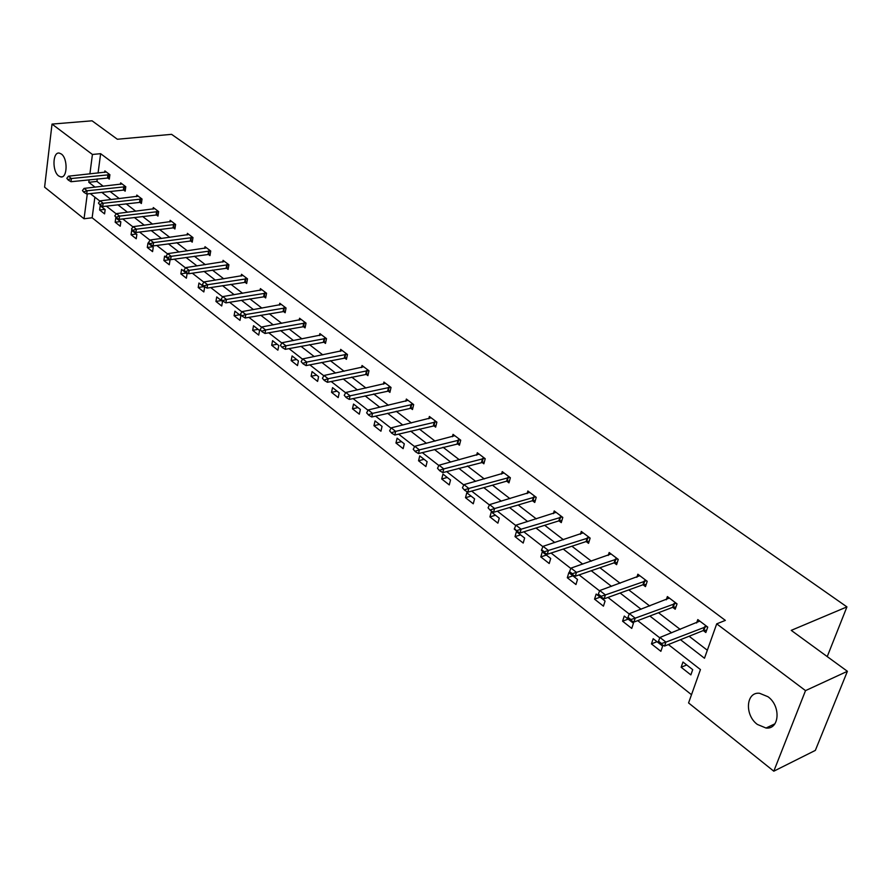 <?xml version="1.0" encoding="UTF-8"?>
<svg xmlns="http://www.w3.org/2000/svg" width="892" height="892" viewBox="0 0 892 892"><rect width="100%" height="100%" fill="white"/><g stroke="black" fill="none" stroke-linecap="round" stroke-linejoin="round"><path stroke-width="1.34" d="M61.336 154.004C68.015 158.508 67.457 178.5 60.745 176.906L58.671 175.947C52.059 171.375 52.583 151.551 59.329 153.101L61.336 154.004M767.956 696.719C781.113 705.985 779.563 729.712 766.027 728.028L757.375 724.438C744.385 715.061 745.946 691.623 759.549 693.274L767.956 696.719M94.864 197.177L92.144 217.771L84.049 218.763L44.6 187.164L52.026 124.088L92.054 120.81L117.365 139.252L171.565 134.335L846.932 606.894L791.237 630.365L847.4 671.297L815.344 750.395L773.799 771.19L688.568 702.929L700.443 669.569L668.376 644.548M92.144 217.771L691.501 694.712M847.4 671.297L805.521 690.62L773.799 771.19M827.23 656.601L846.932 606.894M123.442 189.862L125.17 191.167L125.794 186.74L120.665 182.86L120.453 184.376M156.189 214.749L157.962 216.098L158.642 211.605L153.279 207.546L153.045 209.129M190.42 240.762L192.237 242.145L192.984 237.584L187.376 233.336L187.108 234.997M226.233 267.99L228.107 269.406L228.91 264.779L223.045 260.33L222.744 262.07M263.753 296.501L265.671 297.961L266.552 293.256L260.397 288.607L260.063 290.424M303.102 326.405L305.064 327.899L306.023 323.127L299.567 318.243L299.188 320.161M344.401 357.792L346.43 359.331L347.467 354.492L340.688 349.363L340.253 351.392M387.808 390.785L389.904 392.38L391.03 387.451L383.906 382.055L383.415 384.207M433.501 425.506L435.653 427.145L436.89 422.15L429.375 416.475L428.818 418.761M481.647 462.101L483.865 463.795L485.215 458.722L477.298 452.735L476.651 455.176M532.457 500.724L534.754 502.464L536.226 497.323L527.852 490.99L527.116 493.622M586.167 541.544L588.542 543.34L590.136 538.121L581.294 531.42L580.436 534.263M643.009 584.751L645.473 586.613L647.213 581.305L637.847 574.214L636.832 577.314M703.297 630.566L705.84 632.495L707.746 627.109L697.8 619.583L696.607 622.984M97.284 178.913L96.96 181.422L103.271 186.272M109.917 191.379L119.338 198.615M126.062 203.777L135.774 211.237M142.564 216.455L152.577 224.148M159.434 229.411L169.77 237.35M176.683 242.669L187.353 250.853M194.345 256.227L205.35 264.679M212.407 270.098L223.769 278.828M230.894 284.303L242.624 293.312M249.827 298.842L261.936 308.141M269.217 313.739L281.727 323.35M289.086 328.992L302.009 338.915M309.446 344.635L322.793 354.882M330.308 360.658L344.111 371.262M351.704 377.093L365.976 388.053M373.659 393.952L388.41 405.28M396.182 411.257L411.435 422.964M419.296 429.007L435.073 441.127M443.023 447.238L459.358 459.781M467.397 465.958L484.311 478.948M492.451 485.192L509.968 498.65M518.196 504.972L536.337 518.91M544.666 525.299L563.465 539.749M571.895 546.216L591.385 561.191M599.915 567.747L620.13 583.268M628.771 589.902L649.744 606.014M658.486 612.726L680.25 629.44M689.103 636.241L707.323 650.235M680.484 639.698L704.479 658.24L716.711 623.854L725.352 620.397L100.629 153.68L98.064 173.093M672.702 607.318L675.211 609.214L677.028 603.873L667.372 596.57L666.291 599.803M614.175 562.83L616.595 564.669L618.256 559.407L609.158 552.516L608.232 555.471M558.938 520.85L561.269 522.623L562.796 517.427L554.2 510.926L553.408 513.658M506.712 481.156L508.964 482.862L510.369 477.755L502.229 471.6L501.549 474.131M457.25 443.569L459.436 445.231L460.729 440.191L453.024 434.359L452.422 436.723M410.365 407.923L412.483 409.54L413.665 404.578L406.351 399.047L405.827 401.255M365.832 374.082L367.894 375.643L368.976 370.76L362.029 365.508L361.561 367.593M323.495 341.904L325.491 343.42L326.494 338.614L319.882 333.608L319.47 335.582M283.188 311.275L285.139 312.746L286.053 308.019L279.754 303.247L279.397 305.12M244.776 282.073L246.671 283.511L247.508 278.85L241.498 274.301L241.186 276.085M208.126 254.22L209.966 255.614L210.735 251.02L205.004 246.683L204.725 248.377M173.115 227.616L174.91 228.976L175.613 224.45L170.138 220.302L169.881 221.918M139.643 202.172L141.382 203.499L142.04 199.039L136.788 195.069L136.565 196.619M107.597 177.82L109.303 179.114L109.894 174.709L104.877 170.918L104.676 172.401M52.026 124.088L92.422 154.472L89.891 173.951M100.629 153.68L92.422 154.472M716.711 623.854L805.521 690.62M89.133 179.783L88.799 182.303L95.098 187.175M87.282 193.932L84.049 218.763M659.79 637.858L637.713 620.631M629.25 614.031L607.976 597.428M599.614 590.917L579.109 574.916M570.858 568.472L551.078 553.051M542.927 546.696L523.849 531.81M515.799 525.533L497.379 511.161M489.44 504.961L471.656 491.091M463.807 484.969L446.636 471.578M438.875 465.524L422.284 452.59M414.624 446.602L398.59 434.103M391.019 428.193L375.521 416.096M368.028 410.264L353.042 398.568M345.639 392.792L331.144 381.486M323.829 375.777L309.803 364.839M302.566 359.197L288.997 348.605M281.839 343.03L268.693 332.772M261.624 327.252L248.89 317.329M241.899 311.865L229.567 302.254M222.643 296.858L210.713 287.547M203.855 282.195L192.293 273.175M185.514 267.89L174.297 259.137M167.585 253.908L156.724 245.434M150.079 240.249L139.542 232.031M132.975 226.903L122.75 218.93M116.239 213.857L106.326 206.119M99.893 201.101L90.27 193.597M101.744 192.304L111.143 199.574M117.844 204.759L127.545 212.251M134.313 217.481L144.314 225.219M151.149 230.504L161.463 238.476M168.376 243.817L179.024 252.046M185.993 257.442L196.987 265.928M204.034 271.38L215.373 280.144M222.498 285.652L234.206 294.706M241.398 300.269L253.484 309.613M260.765 315.233L273.253 324.889M280.601 330.575L293.501 340.543M300.927 346.286L314.263 356.599M321.778 362.397L335.559 373.057M343.152 378.922L357.402 389.938M365.084 395.87L379.814 407.265M387.585 413.275L402.827 425.049M410.677 431.126L426.454 443.324M434.393 449.457L450.728 462.078M458.767 468.289L475.67 481.368M483.798 487.645L501.315 501.181M509.533 507.548L527.685 521.575M536.003 528.008L554.813 542.537M563.242 549.059L582.732 564.123M591.262 570.724L611.488 586.356M620.118 593.035L641.103 609.247M649.855 616.015L671.631 632.841M100.205 205.695L105.156 209.575L104.576 213.879L99.625 209.988L100.205 205.695M115.782 217.893L120.844 221.852L120.23 226.2L115.179 222.22L115.782 217.893M131.693 230.348L136.866 234.406L136.231 238.777L131.057 234.708L131.693 230.348M147.949 243.081L153.246 247.229L152.577 251.633L147.291 247.474L147.949 243.081M164.574 256.104L169.982 260.33L169.279 264.768L163.883 260.52L164.574 256.104M181.567 269.406L187.097 273.733L186.372 278.204L180.853 273.866L181.567 269.406M198.949 283.02L204.602 287.447L203.844 291.94L198.202 287.503L198.949 283.02M216.723 296.936L222.509 301.463L221.718 305.989L215.942 301.451L216.723 296.936M234.908 311.174L240.829 315.813L240.004 320.373L234.094 315.723L234.908 311.174M253.518 325.747L259.583 330.497L258.713 335.091L252.67 330.341L253.518 325.747M272.573 340.666L278.783 345.527L277.88 350.155L271.692 345.293L272.573 340.666M292.085 355.953L298.441 360.925L297.504 365.586L291.16 360.602L292.085 355.953M312.066 371.596L318.578 376.692L317.597 381.397L311.107 376.279L312.066 371.596M332.549 387.63L339.216 392.848L338.191 397.587L331.545 392.346L332.549 387.63M353.533 404.065L360.368 409.417L359.309 414.178L352.485 408.815L353.533 404.065M375.041 420.913L382.055 426.398L380.94 431.204L373.949 425.696L375.041 420.913M397.107 438.184L404.299 443.815L403.139 448.654L395.959 443.012L397.107 438.184M419.731 455.901L427.112 461.677L425.908 466.549L418.549 460.763L419.731 455.901M442.956 474.087L450.527 480.019L449.278 484.925L441.718 478.982L442.956 474.087M466.795 492.752L474.577 498.84L473.262 503.79L465.501 497.691L466.795 492.752M491.28 511.93L499.264 518.185L497.892 523.158L489.931 516.892L491.28 511.93M516.423 531.621L524.63 538.043L523.203 543.061L515.019 536.627L516.423 531.621M542.269 551.858L550.698 558.459L549.216 563.51L540.797 556.898L542.269 551.858M568.828 572.653L577.503 579.443L575.953 584.539L567.301 577.737L568.828 572.653M596.157 594.05L605.077 601.03L603.449 606.159L594.551 599.168L596.157 594.05M624.266 616.06L633.443 623.252L631.748 628.414L622.594 621.211L624.266 616.06M653.189 638.705L662.644 646.109L660.872 651.316L651.45 643.901L653.189 638.705M682.982 662.031L692.716 669.658L690.865 674.898L681.154 667.261L682.982 662.031M96.96 181.422L88.799 182.303M686.706 664.953L681.154 667.261M657.003 641.694L651.45 643.901M628.158 619.104L622.594 621.211M600.126 597.161L594.551 599.168M572.876 575.819L567.301 577.737M546.372 555.069L540.797 556.898M520.593 534.877L515.019 536.627M495.495 515.23L489.931 516.892M471.065 496.097L465.501 497.691M447.271 477.465L441.718 478.982M424.09 459.313L418.549 460.763M401.5 441.629L395.959 443.012M379.468 424.38L373.949 425.696M357.993 407.555L352.485 408.815M337.042 391.153L331.545 392.346M316.593 375.142L311.107 376.279M296.635 359.509L291.16 360.602M277.144 344.245L271.692 345.293M258.111 329.338L252.67 330.341M239.513 314.787L234.094 315.723M221.339 300.548L215.942 301.451M203.577 286.644L198.202 287.503M186.216 273.041L180.853 273.866M169.235 259.75L163.883 260.52M152.621 246.738L147.291 247.474M136.364 234.016L131.057 234.708M120.453 221.55L115.179 222.22M104.888 209.364L99.625 209.988M658.541 641.192L658.318 641.85L661.307 644.18L661.529 643.522L658.541 641.192L659.946 637.457L699.807 621.111M706.843 626.429L665.923 642.117L664.585 646.064L661.307 644.18M706.654 630.209L703.219 630.588L664.585 646.064M659.946 637.457L665.923 642.117L661.529 643.522M627.979 617.275L627.767 617.933L630.655 620.196L630.878 619.55L627.979 617.275L629.406 613.64L669.357 598.064M676.181 603.237L635.204 618.167L633.922 622.081L630.655 620.196M675.969 606.995L672.635 607.341L633.922 622.081M629.406 613.64L635.204 618.167L630.878 619.55M598.32 594.083L598.119 594.73L600.929 596.938L601.13 596.28L598.32 594.083L599.77 590.537L639.798 575.697M646.421 580.714L605.4 594.919L604.174 598.811L600.929 596.938M646.176 584.461L642.942 584.773L604.174 598.811M599.77 590.537L605.4 594.919L601.13 596.28M569.542 571.571L569.352 572.218L572.084 574.348L572.274 573.712L569.542 571.571L571.014 568.104L611.087 553.965M617.52 558.849L576.477 572.363L575.307 576.221L572.084 574.348M617.253 562.573L614.109 562.852L575.307 576.221M571.014 568.104L576.477 572.363L572.274 573.712M541.6 549.717L541.411 550.353L544.064 552.427L544.254 551.791L541.6 549.717L543.083 546.328L583.19 532.858M589.445 537.597L548.39 550.464L547.275 554.289L544.064 552.427M589.166 541.299L586.089 541.567L547.275 554.289M543.083 546.328L548.39 550.464L544.254 551.791M514.461 528.488L514.283 529.123L516.858 531.13L514.461 528.488L515.955 525.176L556.073 512.342M562.161 516.947L521.118 529.201L520.047 532.992L516.858 531.13M561.86 520.638L558.86 520.872L520.047 532.992M515.955 525.176L521.118 529.201L517.037 530.506M488.08 507.849L490.41 510.436L488.08 507.849L489.597 504.616L529.703 492.384M535.624 496.866L494.614 508.529L493.588 512.298L490.41 510.436M535.3 500.535L532.39 500.747L493.588 512.298M489.597 504.616L494.614 508.529L490.589 509.811M462.435 487.79L464.71 490.321L462.435 487.79L463.963 484.635L504.058 472.983M509.811 477.332L468.835 488.437L467.854 492.172L464.71 490.321M509.488 480.978L506.634 481.167L467.854 492.172M463.963 484.635L468.835 488.437L464.866 489.697M437.493 468.289L439.711 470.764L437.493 468.289L439.042 465.2L479.093 454.095M484.702 458.332L443.781 468.891L442.845 472.604L439.711 470.764M484.356 461.956L442.845 472.604M439.042 465.2L443.781 468.891L439.868 470.14M413.23 449.312L415.393 451.72L413.23 449.312L414.791 446.279L454.797 435.709M460.25 439.834L419.396 449.88L418.504 453.56L415.393 451.72M459.904 443.435L418.504 453.56M414.791 446.279L419.396 449.88L415.538 451.107M389.614 430.836L391.722 433.2L389.614 430.836L391.175 427.87L431.126 417.802M436.444 421.816L395.669 431.371L394.81 435.028L391.722 433.2M436.088 425.395L394.81 435.028M391.175 427.87L395.669 431.371L391.856 432.587M366.623 412.851L368.675 415.159L366.623 412.851L368.195 409.952L408.079 400.352M413.252 404.266L372.566 413.364L371.752 416.988L368.675 415.159M412.885 407.822L371.752 416.988M368.195 409.952L372.566 413.364L368.809 414.557M344.234 395.334L346.23 397.598L344.234 395.334L345.806 392.491L385.612 383.348M390.651 387.173L350.065 395.814L349.285 399.415L346.23 397.598M390.283 390.696L349.285 399.415M345.806 392.491L350.065 395.814L346.352 396.996M322.413 378.264L324.353 380.483L322.413 378.264L323.997 375.487L363.713 366.779M368.63 370.503L328.144 378.721L327.397 382.289L324.353 380.483M368.251 374.004L327.397 382.289M323.997 375.487L328.144 378.721L324.487 379.892M301.139 361.628L303.046 363.802L301.139 361.628L302.734 358.907L342.361 350.623M347.155 354.247L306.781 362.063L306.056 365.597L303.046 363.802M346.776 357.737L306.056 365.597M302.734 358.907L306.781 362.063L303.168 363.211M280.411 345.416L282.262 347.546L280.411 345.416L282.006 342.74L321.521 334.857M326.204 338.402L285.953 345.817L285.262 349.329L282.262 347.546M325.814 341.859L285.262 349.329M282.006 342.74L285.953 345.817L282.374 346.955M260.185 329.594L262.003 331.679L260.185 329.594L261.791 326.974L301.195 319.47M305.766 322.926L265.638 329.973L264.98 333.463L262.003 331.679M305.376 326.361L264.98 333.463M261.791 326.974L265.638 329.973L262.114 331.099M240.461 314.162L242.234 316.214L240.461 314.162L242.066 311.598L281.359 304.462M285.819 307.84L245.824 314.519L245.189 317.987L242.234 316.214M285.429 311.241L245.189 317.987M242.066 311.598L245.824 314.519L242.334 315.634M221.205 299.11L222.944 301.117L221.205 299.11L222.822 296.59L261.992 289.8M266.34 293.1L226.479 299.444L225.877 302.879L222.944 301.117M265.95 296.478L225.877 302.879M222.822 296.59L226.479 299.444L223.045 300.537M202.417 284.403L204.112 286.377L202.417 284.403L204.034 281.928L243.07 275.494M247.318 278.705L207.602 284.726L207.033 288.127L204.112 286.377M246.928 282.062L207.033 288.127M204.034 281.928L207.602 284.726L204.201 285.808M184.064 270.053L185.726 271.982L184.064 270.053L185.681 267.622L224.594 261.501M228.742 264.645L189.171 270.354L188.625 273.733L185.726 271.982M228.352 267.979L188.625 273.733M185.681 267.622L189.171 270.354L185.815 271.424M166.146 256.037L167.763 257.933L166.146 256.037L167.763 253.651L206.531 247.842M210.59 250.92L171.175 256.316L170.651 259.672L167.763 257.933M210.2 254.22L170.651 259.672M167.763 253.651L171.175 256.316L167.852 257.375M148.641 242.345L150.224 244.196L148.641 242.345L150.257 239.993L188.892 234.484M192.85 237.495L153.591 242.602L153.078 245.936L150.224 244.196M192.46 240.773L153.078 245.936M150.257 239.993L153.591 242.602L150.302 243.639M131.525 228.954L133.075 230.783L131.525 228.954L133.142 226.657L171.632 221.428M175.512 224.371L136.398 229.199L135.918 232.5L133.075 230.783M175.122 227.627L135.918 232.5M133.142 226.657L136.398 229.199L133.153 230.225M114.8 215.875L116.317 217.67L114.8 215.875L116.417 213.612L154.762 208.661M158.553 211.538L119.606 216.098L119.138 219.376L116.317 217.67M158.163 214.771L119.138 219.376M116.417 213.612L119.606 216.098L116.395 217.124M98.443 203.086L99.926 204.848L98.443 203.086L100.06 200.856L138.26 196.173M141.973 198.983L103.182 203.287L102.736 206.554L99.926 204.848M141.572 202.194L102.736 206.554M100.06 200.856L103.182 203.287L100.004 204.301M82.454 190.576L83.904 192.304L82.454 190.576L84.071 188.39L122.115 183.953M125.739 186.707L87.115 190.765L86.702 193.999L83.904 192.304M125.348 189.896L86.702 193.999M84.071 188.39L87.115 190.765L83.971 191.769M66.811 178.333L68.227 180.039L66.811 178.333L68.428 176.192L106.315 172M109.861 174.687L71.405 178.511L71.003 181.723L68.227 180.039M109.471 177.854L71.003 181.723M68.428 176.192L71.405 178.511L68.294 179.504M704.591 626.719L703.219 630.588M705.204 626.574L703.833 630.454M673.939 603.494L672.635 607.341M674.553 603.36L673.248 607.207M644.191 580.948L642.942 584.773M644.804 580.837L643.556 584.65M615.302 559.061L614.109 562.852M615.915 558.95L614.711 562.74M587.237 537.798L586.089 541.567M587.839 537.686L586.702 541.455M559.964 517.137L558.86 520.872M560.566 517.025L559.462 520.761M533.438 497.034L532.39 500.747M534.04 496.944L532.992 500.646M507.637 477.488L506.634 481.167M508.239 477.398L507.236 481.078M482.539 458.477L481.58 462.123M483.141 458.388L482.171 462.034M458.109 439.957L457.183 443.58M458.7 439.879L457.774 443.502M434.315 421.927L433.423 425.529M434.906 421.86L434.014 425.451M411.134 404.377L410.287 407.945M411.725 404.299L410.877 407.867M388.555 387.262L387.741 390.796M389.135 387.195L388.321 390.741M366.534 370.581L365.765 374.094M367.125 370.526L366.344 374.038M345.07 354.314L344.323 357.803M345.661 354.258L344.914 357.748M324.142 338.458L323.428 341.915M324.721 338.402L323.997 341.859M303.715 322.982L303.024 326.416M304.295 322.926L303.603 326.361M283.779 307.874L283.121 311.286M284.347 307.829L283.689 311.241M264.322 293.133L263.686 296.512M264.891 293.089L264.255 296.467M245.311 278.728L244.709 282.084M245.88 278.694L245.278 282.05M226.746 264.668L226.167 268.001M227.315 264.634L226.735 267.957M208.605 250.92L208.059 254.231M209.174 250.886L208.617 254.198M190.888 237.495L190.353 240.773M191.445 237.462L190.91 240.74M173.55 224.36L173.048 227.616M174.107 224.338L173.594 227.594M156.613 211.527L156.122 214.76M157.159 211.493L156.669 214.738M140.033 198.961L139.565 202.172M140.59 198.938L140.122 202.15M123.821 186.684L123.375 189.862M124.367 186.662L123.921 189.851M107.954 174.654L107.531 177.82M108.501 174.642L108.066 177.809M60.745 176.906L62.239 176.75M766.027 728.028L774.903 723.825"/></g></svg>
